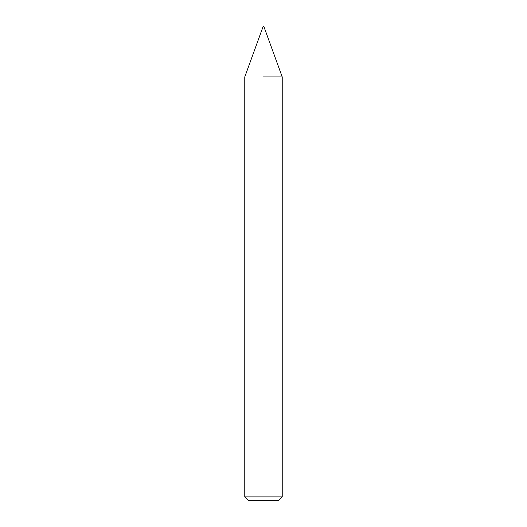 <?xml version="1.0" encoding="UTF-8"?>
<svg xmlns="http://www.w3.org/2000/svg" width="527" height="527" viewBox="0 0 527 527"><rect width="100%" height="100%" fill="white"/><g stroke="black" fill="none" stroke-linecap="round" stroke-linejoin="round"><path stroke-width="0.4" stroke-dasharray="2.63 1.98" d="M282.222 76.929L244.778 76.929L282.222 76.929M282.222 496.908L244.778 496.908M278.48 500.65L248.52 500.65M263.81 26.35L263.19 26.35"/><path stroke-width="0.79" d="M263.5 76.929L282.222 76.929L263.5 76.929M263.5 496.908L282.222 496.908L282.222 76.929L263.81 26.35L263.19 26.35L244.778 76.929L244.778 496.908L263.5 496.908M244.778 496.908L248.52 500.65L278.48 500.65L282.222 496.908"/></g></svg>
